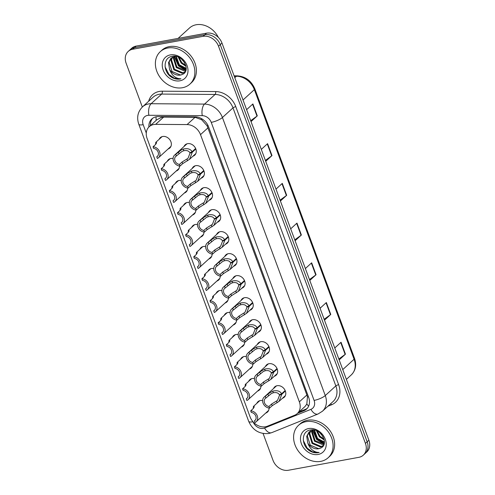 <?xml version="1.0" encoding="UTF-8"?>
<svg xmlns="http://www.w3.org/2000/svg" width="495" height="495" viewBox="0 0 495 495"><rect width="100%" height="100%" fill="white"/><g stroke="black" fill="none" stroke-linecap="round" stroke-linejoin="round"><path stroke-width="0.74" d="M192.19 168.479A7.029 5.668 47.6 0 1 193.353 166.827A7.029 5.668 47.6 0 1 195.735 165.664A7.029 5.668 47.6 0 1 203.253 169.507A7.029 5.668 47.6 0 1 202.826 177.216A7.029 5.668 47.6 0 1 201.069 178.219M200.333 190.482A7.029 5.668 47.6 0 1 201.49 188.83A7.029 5.668 47.6 0 1 203.878 187.673A7.029 5.668 47.6 0 1 211.396 191.509A7.029 5.668 47.6 0 1 210.963 199.219A7.029 5.668 47.6 0 1 209.212 200.221M208.469 212.491A7.029 5.668 47.6 0 1 209.633 210.833A7.029 5.668 47.6 0 1 212.015 209.676A7.029 5.668 47.6 0 1 219.533 213.512A7.029 5.668 47.6 0 1 219.106 221.222A7.029 5.668 47.6 0 1 217.348 222.224M216.606 234.494A7.029 5.668 47.6 0 1 217.769 232.842A7.029 5.668 47.6 0 1 220.157 231.679A7.029 5.668 47.6 0 1 227.669 235.515A7.029 5.668 47.6 0 1 227.242 243.224A7.029 5.668 47.6 0 1 225.491 244.227M224.749 256.497A7.029 5.668 47.6 0 1 225.906 254.845A7.029 5.668 47.6 0 1 228.294 253.681A7.029 5.668 47.6 0 1 235.812 257.524A7.029 5.668 47.6 0 1 235.379 265.227A7.029 5.668 47.6 0 1 233.628 266.236M232.885 278.499A7.029 5.668 47.6 0 1 234.048 276.847A7.029 5.668 47.6 0 1 236.431 275.684A7.029 5.668 47.6 0 1 243.948 279.526A7.029 5.668 47.6 0 1 243.521 287.23A7.029 5.668 47.6 0 1 241.77 288.238M241.028 300.502A7.029 5.668 47.6 0 1 242.185 298.85A7.029 5.668 47.6 0 1 244.573 297.687A7.029 5.668 47.6 0 1 252.091 301.529A7.029 5.668 47.6 0 1 251.658 309.239A7.029 5.668 47.6 0 1 249.907 310.241M249.164 322.505A7.029 5.668 47.6 0 1 250.328 320.853A7.029 5.668 47.6 0 1 252.71 319.69A7.029 5.668 47.6 0 1 260.228 323.532A7.029 5.668 47.6 0 1 259.801 331.242A7.029 5.668 47.6 0 1 258.05 332.244M257.307 344.508A7.029 5.668 47.6 0 1 258.464 342.856A7.029 5.668 47.6 0 1 260.853 341.692A7.029 5.668 47.6 0 1 268.37 345.535A7.029 5.668 47.6 0 1 267.937 353.244A7.029 5.668 47.6 0 1 266.186 354.247M265.444 366.51A7.029 5.668 47.6 0 1 266.607 364.858A7.029 5.668 47.6 0 1 268.989 363.701A7.029 5.668 47.6 0 1 276.507 367.538A7.029 5.668 47.6 0 1 276.08 375.247A7.029 5.668 47.6 0 1 274.323 376.25M273.587 388.513A7.029 5.668 47.6 0 1 274.744 386.861A7.029 5.668 47.6 0 1 277.132 385.704A7.029 5.668 47.6 0 1 284.65 389.54A7.029 5.668 47.6 0 1 284.217 397.25A7.029 5.668 47.6 0 1 282.466 398.252M184.053 146.477A7.029 5.668 47.6 0 1 185.21 144.825A7.029 5.668 47.6 0 1 187.599 143.661A7.029 5.668 47.6 0 1 195.117 147.504A7.029 5.668 47.6 0 1 194.684 155.213A7.029 5.668 47.6 0 1 192.932 156.216M167.291 161.302A7.029 5.668 47.6 0 1 168.455 159.65A7.029 5.668 47.6 0 1 170.837 158.487A7.029 5.668 47.6 0 1 173.071 158.518M179.506 166.004A7.029 5.668 47.6 0 1 177.928 170.039A7.029 5.668 47.6 0 1 176.171 171.041M175.434 183.305A7.029 5.668 47.6 0 1 176.591 181.653A7.029 5.668 47.6 0 1 178.98 180.489A7.029 5.668 47.6 0 1 181.213 180.52M187.648 188.007A7.029 5.668 47.6 0 1 186.064 192.041A7.029 5.668 47.6 0 1 184.313 193.044M183.571 205.307A7.029 5.668 47.6 0 1 184.734 203.655A7.029 5.668 47.6 0 1 187.116 202.492A7.029 5.668 47.6 0 1 189.35 202.523M195.785 210.01A7.029 5.668 47.6 0 1 194.201 214.044A7.029 5.668 47.6 0 1 192.45 215.047M191.707 227.31A7.029 5.668 47.6 0 1 192.871 225.658A7.029 5.668 47.6 0 1 195.259 224.501A7.029 5.668 47.6 0 1 197.493 224.532M203.921 232.013A7.029 5.668 47.6 0 1 202.344 236.047A7.029 5.668 47.6 0 1 200.593 237.049M199.85 249.313A7.029 5.668 47.6 0 1 201.007 247.661A7.029 5.668 47.6 0 1 203.396 246.504A7.029 5.668 47.6 0 1 205.629 246.535M212.064 254.015A7.029 5.668 47.6 0 1 210.48 258.05A7.029 5.668 47.6 0 1 208.729 259.052M207.987 271.322A7.029 5.668 47.6 0 1 209.15 269.664A7.029 5.668 47.6 0 1 211.532 268.507A7.029 5.668 47.6 0 1 213.772 268.538M220.201 276.018A7.029 5.668 47.6 0 1 218.623 280.052A7.029 5.668 47.6 0 1 216.872 281.055M216.129 293.325A7.029 5.668 47.6 0 1 217.286 291.673A7.029 5.668 47.6 0 1 219.675 290.509A7.029 5.668 47.6 0 1 221.909 290.54M228.344 298.021A7.029 5.668 47.6 0 1 226.76 302.055A7.029 5.668 47.6 0 1 225.008 303.058M224.266 315.327A7.029 5.668 47.6 0 1 225.429 313.675A7.029 5.668 47.6 0 1 227.811 312.512A7.029 5.668 47.6 0 1 230.051 312.543M236.48 320.024A7.029 5.668 47.6 0 1 234.902 324.058A7.029 5.668 47.6 0 1 233.145 325.067M232.409 337.33A7.029 5.668 47.6 0 1 233.566 335.678A7.029 5.668 47.6 0 1 235.954 334.515A7.029 5.668 47.6 0 1 238.188 334.546M244.623 342.026A7.029 5.668 47.6 0 1 243.039 346.061A7.029 5.668 47.6 0 1 241.288 347.069M240.545 359.333A7.029 5.668 47.6 0 1 241.708 357.681A7.029 5.668 47.6 0 1 244.091 356.518A7.029 5.668 47.6 0 1 246.324 356.549M252.759 364.035A7.029 5.668 47.6 0 1 251.182 368.07A7.029 5.668 47.6 0 1 249.424 369.072M248.688 381.336A7.029 5.668 47.6 0 1 249.845 379.684A7.029 5.668 47.6 0 1 252.233 378.52A7.029 5.668 47.6 0 1 254.467 378.551M260.902 386.038A7.029 5.668 47.6 0 1 259.318 390.072A7.029 5.668 47.6 0 1 257.567 391.075M256.825 403.338A7.029 5.668 47.6 0 1 257.988 401.686A7.029 5.668 47.6 0 1 260.37 400.523A7.029 5.668 47.6 0 1 262.604 400.56M269.039 408.041A7.029 5.668 47.6 0 1 267.455 412.075A7.029 5.668 47.6 0 1 265.704 413.078M159.155 139.299A7.029 5.668 47.6 0 1 160.312 137.647A7.029 5.668 47.6 0 1 162.7 136.484A7.029 5.668 47.6 0 1 170.218 140.326A7.029 5.668 47.6 0 1 169.785 148.03A7.029 5.668 47.6 0 1 168.034 149.038M297.235 413.603L305.106 406.42L306.826 404.025L307.432 396.996L306.863 394.998L207.139 125.866L201.669 119.741L195.055 117.303L163.647 117.086L161.63 117.29L156.835 119.765L149.224 126.708A13.179 10.624 -132.4 0 0 147.102 138.464L250.086 416.87A13.179 10.624 -132.4 0 0 267.337 426.232L294.605 415.249A13.179 10.624 -132.4 0 0 297.235 413.603A13.179 10.624 -132.4 0 0 299.351 401.847L200.512 134.646A13.179 10.624 -132.4 0 0 187.079 124.579L155.671 124.356A13.179 10.624 -132.4 0 0 153.698 124.53A13.179 10.624 -132.4 0 0 149.224 126.708M142.325 107.025L126.107 63.181A13.179 10.624 47.6 0 1 128.224 51.424A13.179 10.624 47.6 0 1 132.697 49.246L203.105 36.327A13.179 10.624 47.6 0 1 218.518 46.221L365.434 443.396L367.166 441.818A13.179 10.624 47.6 0 1 365.044 453.575A13.179 10.624 47.6 0 0 367.166 441.818L220.244 44.643L367.166 441.818L368.893 440.241A13.179 10.624 47.6 0 1 366.776 451.997L363.318 455.153A13.179 10.624 47.6 0 1 358.844 457.331L288.437 470.25A13.179 10.624 47.6 0 1 273.023 460.356L263.099 433.521M203.105 36.327L204.837 34.749A13.179 10.624 47.6 0 1 220.244 44.643A13.179 10.624 47.6 0 0 204.837 34.749L134.43 47.669L204.837 34.749L206.564 33.171A13.179 10.624 47.6 0 1 221.977 43.065L368.893 440.241M128.224 51.424L129.956 49.847A13.179 10.624 47.6 0 1 134.43 47.669A13.179 10.624 47.6 0 0 129.956 49.847L131.682 48.269A13.179 10.624 47.6 0 1 136.156 46.091L206.564 33.171M324.151 319.287L330.45 314.702A3.514 0.934 -20.3 0 0 330.759 314.449L324.479 320.178M320.073 308.261L326.354 302.532L330.759 314.449M338.846 359.005L345.139 354.42A3.514 0.934 -20.3 0 0 345.454 354.166L339.174 359.89M334.762 347.979L341.043 342.249L345.454 354.166M280.077 200.135L286.376 195.55A3.514 0.934 -20.3 0 0 286.685 195.296L280.405 201.026M276 189.109L282.28 183.379L286.685 195.296M265.382 160.417L271.681 155.832A3.514 0.934 -20.3 0 0 271.99 155.578L265.716 161.308M261.304 149.391L267.585 143.661L271.99 155.578M250.693 120.7L256.992 116.115A3.514 0.934 -20.3 0 0 257.301 115.861L251.021 121.591M246.615 109.673L252.896 103.944L257.301 115.861M309.462 279.57L315.754 274.985A3.514 0.934 -20.3 0 0 316.07 274.731L309.79 280.461M305.384 268.544L311.658 262.814L316.07 274.731M294.766 239.852L301.065 235.267A3.514 0.934 -20.3 0 0 301.375 235.014L295.094 240.743M290.689 228.826L296.969 223.097L301.375 235.014M297.588 413.275L303.899 410.732A13.179 10.624 -132.4 0 0 306.529 409.087A13.179 10.624 -132.4 0 0 308.651 397.33L208.618 126.918A13.179 10.624 -132.4 0 0 195.191 116.851L158.282 116.597A13.179 10.624 -132.4 0 0 156.302 116.764A13.179 10.624 -132.4 0 0 151.835 118.942A13.179 10.624 -132.4 0 0 148.896 127.023M150.43 125.6A13.179 10.624 47.6 0 1 152.646 118.286M365.434 443.396A13.179 10.624 47.6 0 1 363.318 455.153M307.253 408.344A13.179 10.624 47.6 0 1 305.434 409.334L299.129 411.877M155.597 144.46L155.758 142.393L156.556 142.616L155.678 144.385L153.042 146.792A6.59 5.309 -132.4 0 1 159.26 151.043A6.59 5.309 -132.4 0 1 158.536 157.695L170.948 146.378M153.042 146.792L153.648 148.426A4.832 3.892 47.6 0 1 157.961 151.68A4.832 3.892 47.6 0 1 157.354 156.401A4.832 3.892 47.6 0 1 156.754 156.828L157.361 158.462A6.59 5.309 -132.4 0 0 158.536 157.695M156.544 143.098L156.241 142.288L156.556 142.616M157.831 155.845L156.754 156.828M195.834 149.001L192.27 152.25L189.536 159.31L182.686 163.641L180.05 166.048A6.59 5.309 -132.4 0 1 173.832 161.791A6.59 5.309 -132.4 0 1 174.556 155.139A6.59 5.309 -132.4 0 1 175.731 154.372L181.455 149.793L183.224 149.088C187.562 148.092 190.513 148.976 192.079 151.73L195.63 148.488M192.079 151.73L189.876 152.769C188.818 150.857 186.807 150.171 183.831 150.715L182.042 151.383L176.338 156.012A4.832 3.892 47.6 0 0 175.737 156.439A4.832 3.892 47.6 0 0 175.131 161.153A4.832 3.892 47.6 0 0 179.444 164.414L182.08 162.007L188.007 158.326L190.012 153.147L191.027 152.225M192.27 152.25L190.012 153.147M175.731 154.372L176.338 156.012M179.444 164.414L180.05 166.048M163.74 166.462L163.894 164.396L164.699 164.618L163.82 166.388L161.184 168.795A6.59 5.309 -132.4 0 1 167.397 173.046A6.59 5.309 -132.4 0 1 166.679 179.704L179.085 168.38M161.184 168.795L161.785 170.429A4.832 3.892 47.6 0 1 166.097 173.683A4.832 3.892 47.6 0 1 165.491 178.404A4.832 3.892 47.6 0 1 164.897 178.831L165.497 180.465A6.59 5.309 -132.4 0 0 166.679 179.704M164.68 165.101L164.383 164.291L164.699 164.618M165.974 177.847L164.897 178.831M171.876 188.465L172.037 186.398L172.835 186.621L171.957 188.391L169.321 190.798A6.59 5.309 -132.4 0 1 175.539 195.049A6.59 5.309 -132.4 0 1 174.815 201.706L187.228 190.389M169.321 190.798L169.927 192.431A4.832 3.892 47.6 0 1 174.24 195.686A4.832 3.892 47.6 0 1 173.634 200.407A4.832 3.892 47.6 0 1 173.033 200.834L173.64 202.467A6.59 5.309 -132.4 0 0 174.815 201.706M172.823 187.104L172.52 186.293L172.835 186.621M174.11 199.85L173.033 200.834M180.019 210.468L180.174 208.407L180.972 208.624L180.093 210.394L177.464 212.801A6.59 5.309 -132.4 0 1 183.676 217.058A6.59 5.309 -132.4 0 1 182.952 223.709L195.364 212.392M177.464 212.801L178.064 214.434A4.832 3.892 47.6 0 1 182.377 217.689A4.832 3.892 47.6 0 1 181.77 222.41A4.832 3.892 47.6 0 1 181.176 222.837L181.776 224.47A6.59 5.309 -132.4 0 0 182.952 223.709M180.96 209.107L180.663 208.296L180.972 208.624M182.253 221.853L181.176 222.837M188.156 232.471L188.317 230.41L189.115 230.633L188.236 232.403L185.6 234.803A6.59 5.309 -132.4 0 1 191.819 239.06A6.59 5.309 -132.4 0 1 191.095 245.712L203.501 234.395M185.6 234.803L186.207 236.437A4.832 3.892 47.6 0 1 190.519 239.691A4.832 3.892 47.6 0 1 189.907 244.412A4.832 3.892 47.6 0 1 189.313 244.839L189.919 246.473A6.59 5.309 -132.4 0 0 191.095 245.712M189.102 231.115L188.799 230.299L189.115 230.633M190.389 243.856L189.313 244.839M203.977 171.004L200.413 174.252L197.678 181.312L190.822 185.644L188.187 188.051A6.59 5.309 -132.4 0 1 181.968 183.794A6.59 5.309 -132.4 0 1 182.692 177.142A6.59 5.309 -132.4 0 1 183.868 176.381L186.504 173.974L191.367 171.091C195.704 170.094 198.656 170.979 200.221 173.733L203.773 170.497M200.221 173.733L198.012 174.772C196.96 172.86 194.943 172.18 191.967 172.718L190.185 173.386L184.474 178.014A4.832 3.892 47.6 0 0 183.88 178.441A4.832 3.892 47.6 0 0 183.268 183.156A4.832 3.892 47.6 0 0 187.58 186.417L190.216 184.01L196.15 180.335L198.155 175.15L199.169 174.228M200.413 174.252L198.155 175.15M183.868 176.381L184.474 178.014M187.58 186.417L188.187 188.051M212.114 193.007L208.55 196.255L205.815 203.321L198.965 207.653L196.329 210.053A6.59 5.309 -132.4 0 1 190.111 205.796A6.59 5.309 -132.4 0 1 190.835 199.145A6.59 5.309 -132.4 0 1 192.011 198.384L194.646 195.977L199.504 193.093C203.841 192.097 206.792 192.982 208.358 195.735L211.91 192.499M208.358 195.735L206.149 196.775C205.097 194.863 203.086 194.182 200.11 194.721L198.322 195.389L192.617 200.017A4.832 3.892 47.6 0 0 192.017 200.444A4.832 3.892 47.6 0 0 191.41 205.165A4.832 3.892 47.6 0 0 195.723 208.42L198.359 206.013L204.287 202.337L206.291 197.159L207.306 196.23M208.55 196.255L206.291 197.159M192.011 198.384L192.617 200.017M195.723 208.42L196.329 210.053M220.256 215.009L216.692 218.258L213.958 225.324L207.102 229.655L204.466 232.056A6.59 5.309 -132.4 0 1 198.248 227.799A6.59 5.309 -132.4 0 1 198.971 221.147A6.59 5.309 -132.4 0 1 200.147 220.386L202.783 217.979L207.646 215.096C211.978 214.1 214.929 214.985 216.501 217.738L220.052 214.502M216.501 217.738L214.292 218.778C213.24 216.866 211.223 216.185 208.246 216.723L206.465 217.398L200.753 222.02A4.832 3.892 47.6 0 0 200.159 222.447A4.832 3.892 47.6 0 0 199.547 227.168A4.832 3.892 47.6 0 0 203.86 230.422L206.495 228.022L212.423 224.34L214.434 219.161L215.443 218.233M216.692 218.258L214.434 219.161M200.147 220.386L200.753 222.02M203.86 230.422L204.466 232.056M185.235 71.942L182.89 72.784L174.457 69.244L171.542 59.895L172.588 57.129M172.21 57.327L170.93 60.452L173.844 69.801L182.278 73.34L185.081 72.19M175.607 56.331L170.862 58.305L168.492 62.673L169.587 69.399A9.931 8.007 47.6 0 0 180.366 75.085A9.931 8.007 47.6 0 0 182.092 74.535C191.72 71.336 182.791 53.868 172.452 56.294C162.651 57.272 162.843 72.48 172.056 77.536C174.76 78.977 177.427 79.472 180.056 79.021L180.935 78.816L180.069 78.81C175.106 78.222 171.61 75.085 169.587 69.399M185.897 70.451L176.894 67.017L173.98 57.668L174.271 56.529M173.819 56.647L173.368 58.224L176.282 67.574L184.715 71.113L185.749 70.878M182.092 74.535L180.446 75.011L172.013 71.466L169.098 62.116L171.177 58.033M186.225 68.397L179.332 64.789L176.294 56.461M175.75 56.356L178.726 65.346L186.188 68.966M185.866 65.495L181.776 62.562L179.023 57.439M178.231 57.08L181.164 63.119L186.064 66.349M178.089 38.393L189.474 28.017A19.769 15.933 47.6 0 1 196.181 24.75A19.769 15.933 47.6 0 1 218.375 37.459M182.469 87.72A21.966 17.702 47.6 0 1 158.982 75.716A21.966 17.702 47.6 0 1 160.324 51.629A21.966 17.702 47.6 0 1 167.774 48.003A21.966 17.702 47.6 0 1 191.268 60A21.966 17.702 47.6 0 1 189.925 84.088A21.966 17.702 47.6 0 1 182.469 87.72M160.324 51.629L161.859 50.23A21.966 17.702 47.6 0 1 169.315 46.598A21.966 17.702 47.6 0 1 192.803 58.596A21.966 17.702 47.6 0 1 191.46 82.684L189.925 84.088M170.329 54.908A14.324 11.546 47.6 0 1 187.079 65.662A14.324 11.546 47.6 0 1 179.914 80.809A14.324 11.546 47.6 0 1 163.164 70.055A14.324 11.546 47.6 0 1 170.329 54.908M182.94 60.365L183.552 61.071M174.655 56.449L178.726 65.581L186.033 69.944M165.083 66.85L168.962 74.485L174.302 78.229L180.935 78.816M181.448 58.985L184.703 62.747M174.339 56.517L178.423 65.86L185.947 70.271M323.458 445.605L321.107 446.447L312.673 442.901L309.759 433.552L310.81 430.792M310.433 430.99L309.152 434.109L312.067 443.458L320.5 447.004L323.303 445.846M313.83 429.988L309.084 431.962L306.708 436.336L307.81 443.062A9.931 8.007 47.6 0 0 318.588 448.748A9.931 8.007 47.6 0 0 320.314 448.198C329.942 444.993 321.014 427.532 310.668 429.957C300.873 430.935 301.065 446.144 310.278 451.199C312.982 452.64 315.649 453.135 318.279 452.684L319.157 452.479L318.291 452.473C313.323 451.879 309.833 448.748 307.81 443.062M324.12 444.108L315.117 440.68L312.203 431.331L312.494 430.192M312.042 430.31L311.59 431.887L314.504 441.237L322.938 444.776L323.971 444.535M320.314 448.198L318.669 448.674L310.235 445.129L307.321 435.779L309.4 431.696M324.448 442.06L317.555 438.452L314.517 430.124M313.972 430.013L316.949 439.009L324.411 442.629M324.089 439.158L319.999 436.225L317.246 431.102M316.454 430.743L319.386 436.782L324.287 440.012M320.692 461.377A21.966 17.702 47.6 0 1 297.198 449.38A21.966 17.702 47.6 0 1 298.541 425.292A21.966 17.702 47.6 0 1 305.997 421.66A21.966 17.702 47.6 0 1 329.491 433.663A21.966 17.702 47.6 0 1 328.148 457.751A21.966 17.702 47.6 0 1 320.692 461.377M298.541 425.292L300.081 423.887A21.966 17.702 47.6 0 1 307.537 420.261A21.966 17.702 47.6 0 1 331.025 432.259A21.966 17.702 47.6 0 1 329.682 456.347L328.148 457.751M308.552 428.571A14.324 11.546 47.6 0 1 325.302 439.325A14.324 11.546 47.6 0 1 318.137 454.472A14.324 11.546 47.6 0 1 301.387 443.712A14.324 11.546 47.6 0 1 308.552 428.571M321.156 434.022L321.775 434.734M312.877 430.112L316.949 439.244L324.25 443.607M303.305 440.507L307.185 448.148L312.524 451.892L319.157 452.479M319.671 432.649L322.926 436.411M312.555 430.174L316.639 439.523L324.169 443.928M196.292 254.473L196.453 252.413L197.251 252.636L196.373 254.405L193.737 256.806A6.59 5.309 -132.4 0 1 199.955 261.063A6.59 5.309 -132.4 0 1 199.231 267.715L211.643 256.398M193.737 256.806L194.343 258.44A4.832 3.892 47.6 0 1 198.656 261.7A4.832 3.892 47.6 0 1 198.049 266.415A4.832 3.892 47.6 0 1 197.449 266.842L198.056 268.482A6.59 5.309 -132.4 0 0 199.231 267.715M197.239 253.118L196.942 252.308L197.251 252.636M198.532 265.858L197.449 266.842M204.435 276.476L204.596 274.416L205.394 274.638L204.515 276.408L201.88 278.809A6.59 5.309 -132.4 0 1 208.098 283.066A6.59 5.309 -132.4 0 1 207.374 289.717L219.78 278.4M201.88 278.809L202.486 280.442A4.832 3.892 47.6 0 1 206.799 283.703A4.832 3.892 47.6 0 1 206.186 288.418A4.832 3.892 47.6 0 1 205.592 288.845L206.198 290.485A6.59 5.309 -132.4 0 0 207.374 289.717M205.382 275.121L205.079 274.31L205.394 274.638M206.669 287.867L205.592 288.845M212.572 298.485L212.732 296.418L213.531 296.641L212.652 298.411L210.016 300.812A6.59 5.309 -132.4 0 1 216.235 305.069A6.59 5.309 -132.4 0 1 215.511 311.72L227.923 300.403M210.016 300.812L210.623 302.445A4.832 3.892 47.6 0 1 214.935 305.706A4.832 3.892 47.6 0 1 214.329 310.421A4.832 3.892 47.6 0 1 213.729 310.854L214.335 312.487A6.59 5.309 -132.4 0 0 215.511 311.72M213.518 297.124L213.215 296.313L213.531 296.641M214.811 309.87L213.729 310.854M228.393 237.012L224.829 240.261L222.094 247.327L215.238 251.658L212.609 254.059A6.59 5.309 -132.4 0 1 206.39 249.808A6.59 5.309 -132.4 0 1 207.114 243.15A6.59 5.309 -132.4 0 1 208.29 242.389L210.926 239.982L215.783 237.099C220.12 236.109 223.072 236.987 224.637 239.741L228.189 236.505M224.637 239.741L222.428 240.78C221.376 238.875 219.365 238.188 216.389 238.726L214.601 239.401L208.89 244.023A4.832 3.892 47.6 0 0 208.296 244.45A4.832 3.892 47.6 0 0 207.69 249.171A4.832 3.892 47.6 0 0 212.002 252.425L214.638 250.024L220.566 246.343L222.571 241.164L223.585 240.236M224.829 240.261L222.571 241.164M208.29 242.389L208.89 244.023M212.002 252.425L212.609 254.059M236.536 259.015L232.972 262.27L230.237 269.329L223.381 273.661L220.745 276.062A6.59 5.309 -132.4 0 1 214.527 271.811A6.59 5.309 -132.4 0 1 215.251 265.159A6.59 5.309 -132.4 0 1 216.426 264.392L219.062 261.991L223.926 259.102C228.257 258.112 231.208 258.99 232.78 261.75L236.332 258.508M232.78 261.75L230.571 262.783C229.519 260.877 227.502 260.191 224.526 260.729L222.738 261.403L217.033 266.025A4.832 3.892 47.6 0 0 216.433 266.452A4.832 3.892 47.6 0 0 215.826 271.173A4.832 3.892 47.6 0 0 220.139 274.428L222.775 272.027L228.702 268.346L230.713 263.167L231.722 262.245M232.972 262.27L230.713 263.167M216.426 264.392L217.033 266.025M220.139 274.428L220.745 276.062M244.672 281.018L241.108 284.272L238.373 291.332L231.518 295.663L228.882 298.07A6.59 5.309 -132.4 0 1 222.67 293.813A6.59 5.309 -132.4 0 1 223.394 287.162A6.59 5.309 -132.4 0 1 224.569 286.395L227.205 283.994L232.062 281.104C236.4 280.114 239.351 280.993 240.917 283.753L244.468 280.51M240.917 283.753L238.708 284.786C237.656 282.88 235.645 282.193 232.669 282.732L230.88 283.406L225.169 288.028A4.832 3.892 47.6 0 0 224.575 288.455A4.832 3.892 47.6 0 0 223.969 293.176A4.832 3.892 47.6 0 0 228.282 296.431L230.917 294.03L236.845 290.348L238.85 285.17L239.865 284.248M241.108 284.272L238.85 285.17M224.569 286.395L225.169 288.028M228.282 296.431L228.882 298.07M220.714 320.488L220.875 318.421L221.673 318.644L220.795 320.414L218.159 322.814A6.59 5.309 -132.4 0 1 224.371 327.071A6.59 5.309 -132.4 0 1 223.653 333.723L236.059 322.406M218.159 322.814L218.759 324.454A4.832 3.892 47.6 0 1 223.072 327.709A4.832 3.892 47.6 0 1 222.465 332.423A4.832 3.892 47.6 0 1 221.871 332.857L222.478 334.49A6.59 5.309 -132.4 0 0 223.653 333.723M221.655 319.127L221.358 318.316L221.673 318.644M222.948 331.873L221.871 332.857M228.851 342.49L229.012 340.424L229.81 340.647L228.931 342.416L226.295 344.823A6.59 5.309 -132.4 0 1 232.514 349.074A6.59 5.309 -132.4 0 1 231.79 355.726L244.202 344.409M226.295 344.823L226.902 346.457A4.832 3.892 47.6 0 1 231.215 349.711A4.832 3.892 47.6 0 1 230.608 354.432A4.832 3.892 47.6 0 1 230.008 354.859L230.614 356.493A6.59 5.309 -132.4 0 0 231.79 355.726M229.798 341.129L229.494 340.319L229.81 340.647M231.091 353.875L230.008 354.859M236.994 364.493L237.148 362.427L237.953 362.649L237.074 364.419L234.438 366.826A6.59 5.309 -132.4 0 1 240.65 371.077A6.59 5.309 -132.4 0 1 239.933 377.735L252.339 366.411M234.438 366.826L235.038 368.459A4.832 3.892 47.6 0 1 239.351 371.714A4.832 3.892 47.6 0 1 238.745 376.435A4.832 3.892 47.6 0 1 238.151 376.862L238.751 378.496A6.59 5.309 -132.4 0 0 239.933 377.735M237.934 363.132L237.637 362.321L237.953 362.649M239.227 375.878L238.151 376.862M245.13 386.496L245.291 384.436L246.089 384.652L245.211 386.422L242.575 388.829A6.59 5.309 -132.4 0 1 248.793 393.079A6.59 5.309 -132.4 0 1 248.069 399.737L260.481 388.42M242.575 388.829L243.181 390.462A4.832 3.892 47.6 0 1 247.494 393.717A4.832 3.892 47.6 0 1 246.887 398.438A4.832 3.892 47.6 0 1 246.287 398.865L246.894 400.498A6.59 5.309 -132.4 0 0 248.069 399.737M246.077 385.135L245.774 384.324L246.089 384.652M247.364 397.881L246.287 398.865M253.273 408.499L253.428 406.438L254.226 406.661L253.347 408.425L250.718 410.831A6.59 5.309 -132.4 0 1 256.93 415.088A6.59 5.309 -132.4 0 1 256.206 421.74L268.618 410.423M250.718 410.831L251.318 412.465A4.832 3.892 47.6 0 1 255.63 415.72A4.832 3.892 47.6 0 1 255.024 420.441A4.832 3.892 47.6 0 1 254.43 420.868L255.03 422.501A6.59 5.309 -132.4 0 0 256.206 421.74M254.213 407.137L253.916 406.327L254.226 406.661M255.507 419.884L254.43 420.868M252.809 303.027L249.251 306.275L246.51 313.335L239.66 317.666L237.025 320.073A6.59 5.309 -132.4 0 1 230.806 315.816A6.59 5.309 -132.4 0 1 231.53 309.165A6.59 5.309 -132.4 0 1 232.706 308.397L235.342 305.997L240.205 303.107C244.536 302.117 247.488 302.996 249.053 305.755L252.605 302.513M249.053 305.755L246.85 306.795C245.798 304.883 243.781 304.196 240.805 304.741L239.017 305.409L233.312 310.031A4.832 3.892 47.6 0 0 232.712 310.464A4.832 3.892 47.6 0 0 232.106 315.179A4.832 3.892 47.6 0 0 236.418 318.433L239.054 316.033L244.982 312.351L246.986 307.172L248.001 306.25M249.251 306.275L246.986 307.172M232.706 308.397L233.312 310.031M236.418 318.433L237.025 320.073M260.952 325.029L257.388 328.278L254.653 335.338L247.797 339.669L245.161 342.076A6.59 5.309 -132.4 0 1 238.949 337.819A6.59 5.309 -132.4 0 1 239.667 331.167A6.59 5.309 -132.4 0 1 240.848 330.4L243.478 327.999L248.342 325.11C252.679 324.12 255.63 324.998 257.196 327.758L260.747 324.516M257.196 327.758L254.987 328.798C253.935 326.886 251.918 326.199 248.942 326.743L247.16 327.412L241.449 332.034A4.832 3.892 47.6 0 0 240.855 332.467A4.832 3.892 47.6 0 0 240.248 337.182A4.832 3.892 47.6 0 0 244.561 340.442L247.197 338.036L253.124 334.354L255.129 329.175L256.144 328.253M257.388 328.278L255.129 329.175M240.848 330.4L241.449 332.034M244.561 340.442L245.161 342.076M269.088 347.032L265.524 350.281L262.789 357.341L255.94 361.672L253.304 364.079A6.59 5.309 -132.4 0 1 247.085 359.822A6.59 5.309 -132.4 0 1 247.809 353.17A6.59 5.309 -132.4 0 1 248.985 352.403L251.621 350.002L256.478 347.119C260.815 346.123 263.767 347.007 265.332 349.761L268.884 346.519M265.332 349.761L263.13 350.8C262.072 348.888 260.061 348.208 257.084 348.746L255.296 349.414L249.591 354.043A4.832 3.892 47.6 0 0 248.991 354.469A4.832 3.892 47.6 0 0 248.385 359.184A4.832 3.892 47.6 0 0 252.697 362.445L255.333 360.038L261.261 356.357L263.266 351.178L264.281 350.256M265.524 350.281L263.266 351.178M248.985 352.403L249.591 354.043M252.697 362.445L253.304 364.079M277.231 369.035L273.667 372.283L270.932 379.343L264.076 383.681L261.44 386.081A6.59 5.309 -132.4 0 1 255.222 381.824A6.59 5.309 -132.4 0 1 255.946 375.173A6.59 5.309 -132.4 0 1 257.122 374.412L259.757 372.005L264.621 369.121C268.958 368.125 271.91 369.01 273.475 371.764L277.027 368.528M273.475 371.764L271.266 372.803C270.214 370.891 268.197 370.211 265.221 370.749L263.439 371.417L257.728 376.045A4.832 3.892 47.6 0 0 257.134 376.472A4.832 3.892 47.6 0 0 256.521 381.193A4.832 3.892 47.6 0 0 260.834 384.448L263.47 382.041L269.404 378.366L271.409 373.187L272.423 372.259M273.667 372.283L271.409 373.187M257.122 374.412L257.728 376.045M260.834 384.448L261.44 386.081M285.368 391.038L281.803 394.286L279.069 401.352L272.219 405.683L269.583 408.084A6.59 5.309 -132.4 0 1 263.365 403.827A6.59 5.309 -132.4 0 1 264.089 397.176A6.59 5.309 -132.4 0 1 265.264 396.415L267.9 394.008L272.757 391.124C277.095 390.128 280.046 391.013 281.612 393.766L285.163 390.53M281.612 393.766L279.403 394.806C278.351 392.894 276.34 392.213 273.364 392.752L271.576 393.42L265.871 398.048A4.832 3.892 47.6 0 0 265.271 398.475A4.832 3.892 47.6 0 0 264.664 403.196A4.832 3.892 47.6 0 0 268.977 406.451L271.613 404.044L277.54 400.368L279.545 395.189L280.56 394.261M281.803 394.286L279.545 395.189M265.264 396.415L265.871 398.048M268.977 406.451L269.583 408.084M163.647 117.086L155.671 124.356M208.086 125.656A13.179 3.508 159.7 0 1 207.139 125.866M201.669 119.741A13.179 6.256 -89.6 0 1 201.601 118.676M308.441 396.773A13.179 3.508 159.7 0 1 307.432 396.996M156.216 120.328A13.179 6.256 -89.6 0 1 156.036 116.82M308.651 406.104A13.179 7.474 -111.9 0 1 306.826 404.025M195.055 117.303L187.079 124.579M208.018 127.797L200.512 134.646M306.863 394.998L299.351 401.847M243.026 99.978L254.362 89.644A4.393 1.169 -20.3 0 0 254.814 88.791L354.544 358.399A4.393 1.169 159.7 0 1 354.092 359.246L254.362 89.644A17.572 14.163 -132.4 0 0 236.455 76.224A4.393 2.085 -89.6 0 1 237.297 75.859C245.489 76.478 251.33 80.79 254.814 88.791M354.544 358.399C356.74 365.001 355.645 370.507 351.264 374.925A17.572 14.163 -132.4 0 0 354.092 359.246L342.757 369.586M234.797 77.734L236.455 76.224L234.234 76.205M136.156 46.091L132.697 49.246M221.977 43.065L218.518 46.221M301.065 235.267L296.666 223.375M286.376 195.55L281.977 183.657M271.681 155.832L267.281 143.94M256.992 116.115L252.592 104.222M315.754 274.985L311.361 263.093M330.45 314.702L326.05 302.81M345.139 354.42L340.739 342.528M253.106 421.864A8.786 7.079 -132.4 0 0 263.346 428.373A8.786 7.079 -132.4 0 0 264.578 428.014L310.928 409.34A8.786 7.079 -132.4 0 0 314.09 400.406L211.241 122.37A8.786 7.079 -132.4 0 0 202.288 115.657L148.896 115.285A8.786 7.079 -132.4 0 0 147.578 115.397A8.786 7.079 -132.4 0 0 143.179 124.684L146.279 133.068M142.517 106.852A17.572 14.163 47.6 0 1 148.481 103.95A17.572 14.163 47.6 0 1 151.117 103.721L161.686 94.081A17.572 14.163 -132.4 0 0 159.05 94.31A17.572 14.163 -132.4 0 0 153.085 97.212L142.517 106.852C137.765 111.709 136.521 117.501 138.779 124.226A8.786 2.339 -20.3 0 0 143.179 124.684M138.779 124.226L248.676 421.313C252.691 430.242 259.392 434.307 268.779 433.509L271.706 432.661A8.786 4.981 -111.9 0 1 264.578 428.014M148.655 101.252A19.769 15.933 47.6 0 1 159.272 91.445A19.769 15.933 47.6 0 1 162.242 91.191L215.634 91.569A19.769 15.933 47.6 0 1 235.787 106.666L338.636 384.702A19.769 15.933 47.6 0 1 331.508 404.805L327.888 406.265M148.896 115.285A8.786 4.17 -89.6 0 1 151.117 103.721L204.509 104.092L215.084 94.458L161.686 94.081A2.197 1.046 90.4 0 0 162.242 91.191M202.288 115.657A8.786 4.17 -89.6 0 1 204.509 104.092A17.572 14.163 47.6 0 1 222.422 117.519L232.99 107.879A17.572 14.163 -132.4 0 0 215.084 94.458A2.197 1.046 90.4 0 0 215.634 91.569M211.241 122.37A8.786 2.339 -20.3 0 0 222.422 117.519L325.271 395.555L335.839 385.914L232.99 107.879A2.197 0.582 159.7 0 1 235.787 106.666M314.09 400.406A8.786 2.339 -20.3 0 0 325.271 395.555A17.572 14.163 47.6 0 1 322.443 411.227L333.011 401.594A17.572 14.163 -132.4 0 0 335.839 385.914A2.197 0.582 159.7 0 1 338.636 384.702M331.508 404.805A2.197 1.244 68.1 0 0 330.604 403.784M271.706 432.661L318.05 413.987A8.786 4.981 -111.9 0 1 310.928 409.34M248.676 421.313A8.786 2.339 -20.3 0 0 253.038 421.777M305.434 409.334L303.899 410.732M182.08 162.007L182.686 163.641M186.949 159.155L187.556 160.782M183.224 149.088L183.831 150.715M178.367 151.971L178.973 153.605M190.216 184.01L190.822 185.644M195.092 181.158L195.692 182.785M191.367 171.091L191.967 172.718M186.504 173.974L187.11 175.607M198.359 206.013L198.965 207.653M203.228 203.16L203.835 204.794M199.504 193.093L200.11 194.721M194.646 195.977L195.253 197.61M206.495 228.022L207.102 229.655M211.371 225.163L211.971 226.797M207.646 215.096L208.246 216.723M202.783 217.979L203.389 219.613M214.638 250.024L215.238 251.658M219.508 247.166L220.114 248.799M215.783 237.099L216.389 238.726M210.926 239.982L211.526 241.622M222.775 272.027L223.381 273.661M227.651 269.175L228.251 270.802M223.926 259.102L224.526 260.729M219.062 261.991L219.669 263.625M230.917 294.03L231.518 295.663M235.787 291.178L236.393 292.805M232.062 281.104L232.669 282.732M227.205 283.994L227.805 285.627M239.054 316.033L239.66 317.666M243.93 313.18L244.53 314.808M240.205 303.107L240.805 304.741M235.342 305.997L235.948 307.63M247.197 338.036L247.797 339.669M252.066 335.183L252.667 336.81M248.342 325.11L248.942 326.743M243.478 327.999L244.085 329.633M255.333 360.038L255.94 361.672M260.209 357.186L260.809 358.813M256.478 347.119L257.084 348.746M251.621 350.002L252.227 351.636M263.47 382.041L264.076 383.681M268.346 379.189L268.946 380.816M264.621 369.121L265.221 370.749M259.757 372.005L260.364 373.638M271.613 404.044L272.219 405.683M276.482 401.191L277.089 402.825M272.757 391.124L273.364 392.752M267.9 394.008L268.507 395.641M234.098 75.834L237.297 75.859M351.264 374.925L346.382 379.38M318.05 413.987L322.443 411.227M155.758 142.393L162.063 136.645M174.556 155.139L186.962 143.822M189.536 159.31L195.847 153.561M163.894 164.396L170.206 158.647M172.037 186.398L178.342 180.65M180.174 208.407L186.485 202.653M188.317 230.41L194.622 224.656M182.692 177.142L195.104 165.825M197.678 181.312L203.983 175.564M190.835 199.145L203.241 187.828M205.815 203.321L212.126 197.567M198.971 221.147L211.384 209.831M213.958 225.324L220.263 219.57M196.453 252.413L202.764 246.659M204.596 274.416L210.901 268.661M212.732 296.418L219.044 290.664M207.114 243.15L219.52 231.833M222.094 247.327L228.405 241.572M215.251 265.159L227.663 253.836M230.237 269.329L236.542 263.575M223.394 287.162L235.799 275.845M238.373 291.332L244.679 285.578M220.875 318.421L227.18 312.667M229.012 340.424L235.317 334.676M237.148 362.427L243.46 356.678M245.291 384.436L251.596 378.681M253.428 406.438L259.739 400.684M231.53 309.165L243.942 297.848M246.51 313.335L252.821 307.581M239.667 331.167L252.079 319.85M254.653 335.338L260.958 329.59M247.809 353.17L260.215 341.853M262.789 357.341L269.101 351.592M255.946 375.173L268.358 363.856M270.932 379.343L277.237 373.595M264.089 397.176L276.495 385.859M279.069 401.352L285.38 395.598"/></g></svg>

